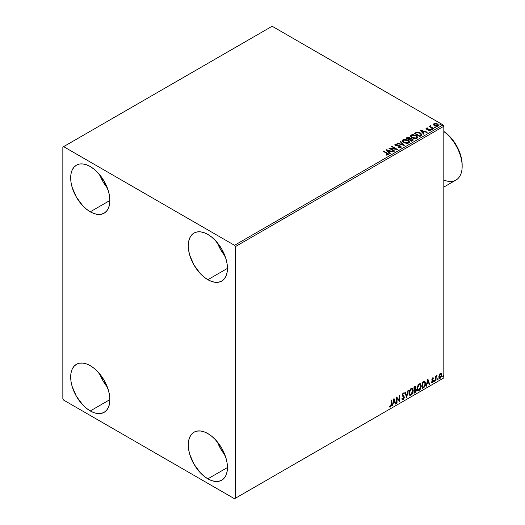 <?xml version="1.0" encoding="UTF-8"?>
<svg xmlns="http://www.w3.org/2000/svg" width="525" height="525" viewBox="0 0 525 525"><rect width="100%" height="100%" fill="white"/><g stroke="black" fill="none" stroke-linecap="round" stroke-linejoin="round"><path stroke-width="0.79" d="M217.389 441.932A27.713 15.999 -120 0 0 224.989 455.096L220.657 448.822L217.389 441.932M207.861 478.839A27.713 15.999 60 0 1 189.755 454.414A27.713 15.999 60 0 1 194.007 432.206A27.713 15.999 60 0 1 207.861 433.578L211.687 436.223L215.362 439.628L221.721 448.206L225.967 458.003L227.082 462.886L227.456 467.519L207.861 478.839L204.041 476.195L200.36 472.782L194.007 464.205L189.755 454.414L188.639 449.525L188.265 444.892L188.639 440.698L189.755 437.095L191.566 434.227L194.007 432.206L196.973 431.104L200.36 430.973L204.041 431.806L207.861 433.578A27.713 15.999 60 0 1 225.967 458.003A27.713 15.999 60 0 1 221.721 480.211L218.748 481.307L215.362 481.445L211.687 480.611L207.861 478.839L227.456 467.519L227.082 471.719L225.967 475.322L224.155 478.19L221.721 480.211A27.713 15.999 60 0 1 207.861 478.839M99.803 174.904A27.713 15.999 -120 0 0 107.402 188.068L103.071 181.794L99.803 174.904M90.274 211.811A27.713 15.999 60 0 1 72.168 187.386A27.713 15.999 60 0 1 76.42 165.178A27.713 15.999 60 0 1 90.274 166.55L94.1 169.194L97.775 172.6L104.134 181.177L108.38 190.975L109.495 195.864L109.876 200.498L90.274 211.811L86.454 209.167L82.779 205.754L76.42 197.183L72.168 187.386L71.052 182.497L70.678 177.863L71.052 173.67L72.168 170.067L73.979 167.199L76.42 165.178L79.387 164.076L82.779 163.944L86.454 164.778L90.274 166.55A27.713 15.999 60 0 1 108.38 190.975A27.713 15.999 60 0 1 104.134 213.183L101.161 214.279L97.775 214.417L94.1 213.583L90.274 211.811L109.876 200.498L109.495 204.691L108.38 208.294L106.568 211.162L104.134 213.183A27.713 15.999 60 0 1 90.274 211.811M217.389 242.793A27.713 15.999 -120 0 0 224.989 255.957L220.657 249.683L217.389 242.793M207.861 279.7A27.713 15.999 60 0 1 189.755 255.275A27.713 15.999 60 0 1 194.007 233.067A27.713 15.999 60 0 1 207.861 234.439L211.687 237.083L215.362 240.489L221.721 249.067L225.967 258.858L227.082 263.747L227.456 268.38L207.861 279.7L204.041 277.056L200.36 273.643L194.007 265.066L189.755 255.275L188.639 250.386L188.265 245.752L188.639 241.552L189.755 237.956L191.566 235.088L194.007 233.067L196.973 231.965L200.36 231.833L204.041 232.667L207.861 234.439A27.713 15.999 60 0 1 225.967 258.858A27.713 15.999 60 0 1 221.721 281.072L218.748 282.168L215.362 282.306L211.687 281.472L207.861 279.7L227.456 268.38L227.082 272.58L225.967 276.183L224.155 279.051L221.721 281.072A27.713 15.999 60 0 1 207.861 279.7M99.803 374.043A27.713 15.999 -120 0 0 107.402 387.207L103.071 380.933L99.803 374.043M90.274 410.95A27.713 15.999 60 0 1 72.168 386.525A27.713 15.999 60 0 1 76.42 364.317A27.713 15.999 60 0 1 90.274 365.689L94.1 368.333L97.775 371.739L104.134 380.317L108.38 390.114L109.495 395.003L109.876 399.637L90.274 410.95L86.454 408.306L82.779 404.9L76.42 396.322L72.168 386.525L71.052 381.636L70.678 377.002L71.052 372.809L72.168 369.206L73.979 366.338L76.42 364.317L79.387 363.215L82.779 363.083L86.454 363.917L90.274 365.689A27.713 15.999 60 0 1 108.38 390.114A27.713 15.999 60 0 1 104.134 412.322L101.161 413.424L97.775 413.556L94.1 412.722L90.274 410.95L109.876 399.637L109.495 403.83L108.38 407.433L106.568 410.301L104.134 412.322A27.713 15.999 60 0 1 90.274 410.95M62.843 147.092L62.843 398.731L63.623 400.089L234.518 498.75L443.815 377.908L235.298 498.297L235.298 246.658L443.815 126.269L443.815 377.908L443.815 126.269L443.034 124.911L234.518 245.3L63.623 146.639L272.14 26.25L443.034 124.911L272.14 26.25L62.843 147.092L62.843 398.731L63.623 400.089L234.518 498.75L235.298 498.297L235.298 246.658L234.518 245.3L63.623 146.639L62.843 147.092M441.118 373.229L441.505 373.485L440.37 373.38L439.235 374.804L438.913 377.449L439.202 378.033L440.193 378.262L441.709 376.222L441.604 373.61L441.026 373.209L440.029 373.623L438.821 376.681L439.451 378.256L440.37 378.171L441.919 374.896L441.289 373.301M435.586 380.855L436.006 380.605L436.144 377.068L436.99 375.428L436.006 376.661L436.006 375.979L435.586 376.222L435.586 380.855L436.006 380.605L436.072 377.423L437.062 375.447L436.006 376.661L436.006 375.979L435.586 376.222L435.586 380.855M432.863 378.322L432.377 378.203L433.23 378.558L433.473 378.02L433.086 377.764L433.473 378.02L432.311 378.138L431.865 379.687L433.02 381.36L431.714 382.541L432.587 382.666L433.355 381.563L433.401 380.31L432.278 379.24L433.473 378.02L432.659 377.829L431.858 379.509L433.053 381.084L432.541 382.128L431.957 381.97L431.904 382.712L431.589 382.528M423.426 387.877L424.692 386.702L425.473 384.438L425.263 381.997L424.456 381.275L422.146 382.272L422.146 388.612L423.426 387.877C424.889 386.8 425.591 385.363 425.526 383.572L424.285 381.268L422.146 382.272L422.146 388.612L423.426 387.877M413.989 393.323L415.636 392.227L416.305 390.83L416.253 389.438L415.511 389.025L416.03 387.378L415.524 386.308L413.989 386.984L413.989 393.323L415.085 392.687L416.377 390.141L415.511 389.025L416.03 387.378L415.649 386.361L413.989 386.984L413.989 393.323M406.599 397.589L408.43 390.193L407.971 390.462L406.639 396.034L405.3 391.998L404.841 392.267L406.599 397.589L408.43 390.193L407.971 390.462L406.639 396.034L405.3 391.998L404.841 392.267L406.599 397.589M397.031 403.108L397.031 398.396L399.774 401.527L399.774 395.187L399.354 395.437L399.354 400.162L396.611 397.018L396.611 403.351L397.031 403.108L396.611 402.99L397.031 403.108L397.031 398.396L399.774 401.527L399.774 395.187L399.354 395.437L399.354 400.162L396.611 397.018L396.611 403.351L397.031 403.108M389.438 406.928L390.475 407.059L390.16 406.882L390.987 405.786L391.164 404.079L390.16 406.882L390.475 407.059L391.479 404.263L391.479 399.984L391.053 400.227L391.007 405.444L390.574 406.337L389.648 406.317L389.438 406.928L390.475 407.059L391.368 405.727L391.479 399.984L391.053 400.227L391.053 404.44L390.469 406.416L389.648 406.317L389.648 407.072M393.94 398.56L392.182 405.91L392.641 405.648L393.205 403.292L394.748 402.399L395.305 404.106L395.765 403.843L394.006 398.521L392.182 405.91L392.641 405.648L393.205 403.292L394.748 402.399L395.305 404.106L395.765 403.843L393.94 398.56M403.607 392.982L404.211 393.54L403.148 393.081L402.17 395.128L403.856 397.609L403.088 399.125L402.229 398.567L401.887 399.085L402.406 399.807L403.121 399.755L404.211 398.009L404.145 396.644L402.59 394.852L403.023 393.822L403.883 394.124L404.211 393.54L403.508 392.969L402.898 393.271L402.222 395.594L403.856 397.72L403.088 399.125L402.229 398.567L401.887 399.085L402.209 399.643L403.121 399.755L402.262 399.696M408.923 393.107L409.205 394.61L410.11 395.404L411.974 394.321L413.136 390.928L412.328 388.461L410.524 388.913L409.041 391.906L408.923 393.107L409.789 395.286L411.042 395.187L413.142 390.639L412.276 388.434L411.009 388.546L408.923 393.107M417.086 388.395L417.362 389.898L418.267 390.692L420.131 389.609L421.299 386.216L420.492 383.749L418.681 384.202L417.204 387.194L417.086 388.395L417.952 390.574L419.199 390.475L421.306 385.928L420.44 383.723L419.167 383.834L417.086 388.395M427.849 378.984L426.09 386.334L426.549 386.072L427.114 383.716L428.656 382.823L429.22 384.53L429.68 384.267L427.849 378.984L426.09 386.334L426.549 386.072L427.114 383.716L428.656 382.823L429.22 384.53L429.68 384.267L427.849 378.984M434.247 381.176L434.752 381.367L434.864 380.474L434.267 380.986L434.602 381.504L434.956 380.769L434.602 380.448L434.247 381.176L434.602 381.504M437.483 379.306L437.988 379.496L438.099 378.604L437.502 379.116L437.837 379.634L438.191 378.906L437.837 378.577L437.483 379.306L437.837 379.634M442.759 376.261L443.264 376.451L443.376 375.559L442.778 376.071L443.113 376.589L443.467 375.854L443.113 375.533L442.759 376.261L443.113 376.589M433.466 124.681L434.477 125.737L436.216 126.308L437.692 126.217L438.578 125.534L437.909 124.169L435.993 123.401L434.123 123.546L433.466 124.681L434.477 125.737L438.086 126.039L438.624 125.285L437.574 123.953L435.737 123.368L433.939 123.644L433.414 124.76M433.237 128.763L433.657 128.513L430.795 126.709L430.769 125.632L430.126 125.915L430.238 126.545L429.227 126.446L433.237 128.763L433.657 128.513L430.999 126.906L430.769 125.632L430.31 125.737L430.238 126.545L429.227 126.446L433.237 128.763M428.761 130.732L429.765 130.64L429.765 130.279L428.761 130.364L428.892 130.718L430.303 130.535L430.034 129.353L430.034 129.714L429.279 129.071L429.279 129.432L428.177 129.419L429.279 129.432L429.279 129.071L427.094 129.367L427.343 129.058L426.877 128.907L426.877 129.268L426.746 128.362L427.711 128.29L427.613 127.949L427.613 128.284L427.613 127.949L426.228 128.093L425.965 128.651L426.641 129.248L429.831 129.754L429.765 130.279L428.761 130.364L428.892 130.718L430.303 130.535L430.507 129.76L429.279 129.071L426.983 128.96L426.667 128.422L427.711 128.29L427.252 127.929L426.228 128.093L426.228 128.454L426.95 128.29M421.07 135.785L421.844 135.135L421.89 134.361L419.685 132.622L416.902 132.188L414.31 133.35L419.797 136.52L421.969 134.728L420.499 133.022L416.647 132.228L414.31 133.35L419.797 136.52L421.07 135.785M410.202 138.731L409.553 137.668L409.553 138.029L408.056 137.629L406.928 137.977L409.553 138.029L409.553 137.668L406.928 137.616L406.147 138.062L411.639 141.232L413.162 140.208L412.473 138.948L410.202 138.639L409.848 137.872L408.562 137.314L406.147 138.062L411.639 141.232L413.241 139.926L412.473 138.948L410.222 138.495L410.222 138.856M404.25 145.497L400.595 141.271L400.135 141.533L402.964 144.71L397.464 143.076L397.005 143.338L404.25 145.497L400.595 141.271L400.135 141.533L402.964 144.71L397.464 143.076L397.005 143.338L404.25 145.497M394.682 151.016L390.6 148.66L397.425 149.435L391.939 146.265L391.519 146.508L395.607 148.87L388.776 148.096L394.262 151.259L394.682 151.016L390.6 148.66L397.425 149.435L391.939 146.265L391.519 146.508L395.607 148.87L388.776 148.096L394.262 151.259L394.682 151.016M388.264 154.888C388.815 154.238 388.507 153.674 387.345 153.195L383.637 151.056L383.217 151.305L387.804 154.074L387.614 154.606L386.387 154.75L386.59 155.118L388.264 154.888L388.447 153.963L383.637 151.056L383.217 151.305L386.866 153.412L387.693 154.567L386.387 154.75L386.59 155.118L388.264 154.888L388.638 154.383L388.638 154.744M386.098 149.638L389.826 153.818L390.285 153.556L389.091 152.217L390.633 151.325L392.956 152.014L393.415 151.751L386.098 149.638L389.826 153.818L390.285 153.556L389.091 152.217L390.633 151.325L392.956 152.014L393.415 151.751L386.098 149.638M394.859 144.933L395.167 144.237L395.469 145.543L400.155 146.298L400.319 147.637L398.541 147.61L400.319 147.637L400.319 147.276L398.541 147.243L398.475 147.604L400.91 147.584L401.31 147.007L400.004 145.806L395.87 145.287L395.62 144.644L397.169 144.546L397.156 144.165L395.614 144.08L394.826 144.736L395.699 145.661L400.437 146.514L400.319 147.276L398.541 147.243L398.475 147.604L400.91 147.584L401.31 147.013L400.582 146.055L395.87 145.287L395.725 144.565L397.169 144.546L397.156 144.165L395.167 144.237L394.826 144.749M403.85 142.583L407.623 143.391L409.06 142.859L409.526 141.907L407.794 139.991L404.243 139.315L402.911 139.775L402.353 140.634L402.714 141.645L403.85 142.583L408.831 143.01L409.526 141.999L408.05 140.129L403.029 139.702L402.347 140.72L403.85 142.583M412.013 137.872L415.78 138.679L417.217 138.147L417.683 137.196L415.951 135.279L412.407 134.603L411.068 135.063L410.511 135.923L412.013 137.872L416.988 138.298L417.69 137.287L416.207 135.417L411.187 134.991L410.504 136.008L412.013 137.872M420.007 130.062L423.734 134.243L424.193 133.98L422.999 132.635L424.541 131.749L426.864 132.438L427.324 132.169L420.079 130.016L423.734 134.243L424.193 133.98L422.999 132.635L424.541 131.749L426.864 132.438L427.324 132.169L420.007 130.062M431.511 129.308L432.429 129.13L431.602 128.776L431.511 129.308L432.318 129.367L432.213 128.901L431.406 128.842L431.511 129.308L431.406 128.842M434.746 127.437L435.665 127.26L434.733 126.932L434.746 127.437L435.553 127.503L435.448 127.037L434.641 126.971L434.746 127.437L434.641 126.971M440.022 124.392L440.941 124.215L440.114 123.861L440.022 124.392L440.829 124.458L440.724 123.985L439.917 123.926L440.022 124.392L439.917 123.926M388.631 154.665L387.345 153.562L388.598 154.553M387.877 154.606L386.387 155.118L387.693 154.928L387.817 154.462M387.877 154.645L387.877 154.284L387.693 154.567M386.466 150.045L393.002 151.987L386.466 150.045M389.091 152.578L390.075 153.681L389.091 152.578M387.457 150.741L388.71 152.145L389.891 151.463L388.71 152.145L387.457 150.38L389.891 151.102L388.71 151.784L387.457 150.741M389.432 148.477L395.607 149.231L395.607 148.87L395.607 149.231L389.432 148.477M391.827 146.692L391.939 146.265L396.775 149.422L391.827 146.692M390.6 149.021L394.367 151.2L390.6 149.021M400.595 147.269L400.601 146.869L400.319 147.276M400.319 147.637L400.155 146.659M395.167 144.237L395.167 144.598L397.156 144.526L397.156 144.165L397.163 144.546L395.614 144.441L394.826 145.097M395.87 145.287L395.725 144.565M401.271 147.157L400.004 146.173L395.87 145.648L397.904 145.924L397.904 145.563L397.904 145.924L400.582 146.423L400.582 146.055L401.284 147.184M395.87 145.648L395.548 145.097M397.418 143.463L397.464 143.076L397.464 143.437L402.964 145.071L402.964 144.71L402.964 145.071L397.418 143.463M400.345 141.776L400.595 141.271L403.955 145.405L400.345 141.776M402.36 140.91L403.029 139.702L403.029 140.063L408.05 140.497L408.05 140.129L409.513 142.177M409.526 142.268L408.516 140.792L405.641 139.689L403.292 139.932L402.353 141.002M408.752 141.848L408.253 143.056L406.173 143.338L403.896 142.459L403.069 141.14M408.824 142.262L408.253 143.056L408.253 142.695L408.253 143.056L404.27 142.702L403.082 141.035M403.607 140.018L407.623 140.372L408.824 141.835L408.253 142.695L404.27 142.341L403.069 140.844L403.607 140.018L405.038 139.696L407.997 140.615L408.745 142.209L407.282 142.99L404.69 142.551L403.141 141.232L403.607 140.018M410.202 138.639L410.202 139L412.473 139.309L412.473 138.948L413.208 140.096L411.987 139.086L410.202 139M412.525 139.801L411.495 141.022L409.454 139.486L410.406 139.007L412.046 139.191L412.525 139.801L411.981 140.746L412.525 140.168L411.495 141.022L411.981 140.385L411.495 140.661L409.454 139.486L411.495 141.022L409.454 139.486L411.278 138.941L412.243 139.322L412.486 139.965M409.612 138.843L408.896 139.519L407.137 138.502L407.571 137.891L409.139 137.917L409.612 138.508L409.106 139.394L409.559 138.672M409.106 139.033L408.896 139.519L409.106 139.033L407.137 138.141L408.896 139.519L407.137 138.141L408.968 137.832L409.612 138.482L409.106 139.033M410.524 136.198L411.187 134.991L411.187 135.352L416.207 135.785L416.207 135.417L417.677 137.465M417.683 137.557L416.45 135.929L413.805 134.977L411.456 135.22L410.511 136.29M416.909 137.137L416.312 138.403L414.337 138.626L412.059 137.747L411.233 136.428M416.981 137.55L416.41 138.344L416.41 137.983L416.41 138.344L412.433 137.99L411.246 136.323M411.771 135.306L415.787 135.66L416.988 137.123L416.41 137.983L412.433 137.629L411.226 136.132L411.869 135.247L413.201 134.984L416.161 135.903L416.902 137.498L415.446 138.285L412.847 137.839L411.305 136.52L411.771 135.306M421.949 134.918L420.735 133.527L418.235 132.576L416.535 132.615L414.625 133.534L416.647 132.228L416.647 132.595L420.499 133.389L420.499 133.022L421.949 134.905M421.194 134.761L421.011 135.424L419.659 136.31L415.295 133.429L416.942 132.661L420.079 133.265L421.221 134.938L419.659 136.31L420.112 135.686L419.659 135.949L415.295 133.429L417.145 132.615L418.648 132.694L420.676 133.678L421.102 134.958M420.374 130.469L426.91 132.412L420.374 130.469M422.999 133.002L423.983 134.098L422.999 133.002M421.365 131.165L422.618 132.569L423.8 131.887L422.618 132.569L421.365 130.804L423.8 131.526L422.618 132.208L421.365 131.165M426.877 128.907L426.746 128.362M430.303 130.535L430.618 130.088M430.585 130.285L430.034 129.714L430.579 130.259M425.985 128.691L426.228 128.093L426.477 129.163L429.634 129.603L429.765 130.64L429.634 129.97L429.765 130.64L429.286 130.758M429.634 129.603L429.765 130.279M426.228 128.093L425.939 128.861M427.252 128.29L425.972 128.71M429.929 130.292L429.765 130.64M426.877 129.268L426.667 128.782M431.511 129.668L431.406 129.202L432.213 129.262L432.213 128.901L432.318 129.734M432.318 129.367L432.213 128.901M432.351 129.367L431.366 129.229M430.238 126.906L429.535 126.623L429.647 126.203L430.238 126.906L430.31 125.737L430.238 126.545M430.31 125.737L430.769 125.993L430.769 125.632L430.795 126.033L430.087 126.387M430.644 126.499L430.736 126.059M430.736 126.42L430.999 127.267L433.342 128.697L430.592 126.63M434.746 127.805L434.641 127.332L435.448 127.398L435.448 127.037L435.553 127.864M435.553 127.503L435.448 127.037M435.586 127.496L434.608 127.358M433.466 125.042L433.939 123.644L433.939 124.005L435.737 123.729L435.737 123.368L437.574 124.313L437.574 123.953L438.605 125.462M438.578 125.895L438.191 124.773L436.249 123.815L434.326 123.834L433.433 124.576M437.948 125.409L437.456 126.19L436.19 126.302L434.648 125.698L434.09 124.674M434.103 124.648L434.431 123.926L437.154 124.202L437.968 125.199L437.594 126.118L437.942 125.377L437.594 125.757L434.903 125.501L434.903 125.862L437.594 126.118L437.594 125.757L434.903 125.501L434.431 123.926L435.855 123.756L437.404 124.359L437.942 125.377M434.431 124.287L434.903 125.862L434.096 124.628L434.431 123.926M440.022 124.753L439.917 124.287L440.724 124.353L440.724 123.985L440.829 124.819M440.829 124.458L440.724 123.985M440.862 124.451L439.884 124.313M389.891 151.102L388.71 151.784L387.457 150.38L389.891 151.102M423.8 131.526L422.618 132.208L421.365 130.804L423.8 131.526M389.333 406.895L390.16 406.882L389.123 406.744M393.868 398.862L395.765 403.843L395.207 403.804L393.868 398.862M394.433 402.222L392.89 403.108L393.205 403.292L392.89 403.108L392.326 405.464L392.641 405.648L392.28 405.49L392.89 403.108L394.433 402.222M393.658 399.886L393.067 402.353L393.383 402.537L393.067 402.353L393.658 399.886L394.564 401.855L393.383 402.537L393.973 400.07L393.658 399.886M396.611 397.058L399.354 400.162L396.611 397.058M399.466 395.371L399.466 401.317L399.466 395.371M396.723 398.212L396.723 402.931L396.723 398.212M403.088 399.125L402.504 399.013M401.92 398.383L402.78 398.947M403.771 393.041L403.148 393.081M402.176 399.669L403.305 399.131L403.968 397.195L402.806 399.577L403.121 399.755L404.283 397.373L402.294 394.885L402.846 395.528L402.281 394.675L402.833 393.553L402.281 394.675L402.59 394.852L403.148 393.73L402.833 393.553L403.883 394.124L404.211 393.54L403.646 393.803L403.607 392.976M403.148 393.73L403.883 394.124M402.833 393.553L403.528 393.704M402.465 399.007L402.058 398.652M405.09 392.123L406.639 396.034L405.09 392.123M408.017 390.436L406.429 397.064L408.017 390.436M412.118 388.356L413.142 390.639L412.834 390.456L410.727 395.003L411.042 395.187L409.638 395.181M409.421 395.069L410.97 394.846L412.328 392.923L412.834 390.456L412.322 388.559M412.716 389.386L412.558 388.933M409.973 394.531L409.126 393.527L409.329 390.948L410.517 389.137L411.764 388.966M411.882 389.051L410.714 388.999L412.033 389.123L412.722 390.882L411.029 394.544L410.038 394.616L409.034 392.68L409.887 394.511M409.342 392.858L411.029 389.183L410.714 388.999L409.034 392.68L409.342 392.858L410.452 389.675L411.226 389.084L412.151 389.196L412.702 391.355L411.777 393.842L410.281 394.708L409.342 392.858M415.478 386.302L416.03 387.378L415.715 387.194L415.203 388.841L416.377 390.141L416.069 389.963L414.77 392.51L415.085 392.687L413.989 392.962L415.741 391.381L415.761 388.992M415.977 389.104L415.511 389.025M415.433 388.434L415.406 386.229M415.642 390.206L414.98 389.458L414.094 389.891L415.295 389.635L415.958 390.383L414.894 392.149L414.094 392.247L414.094 389.891L415.058 389.445L415.551 389.721M414.533 386.958L415.295 387.45L414.533 386.958L414.094 387.207L415.61 387.634L414.409 389.425L414.094 387.207L415.111 386.873M414.848 387.142L415.61 387.634L415.531 388.185L414.409 389.425L414.094 387.207L414.094 389.242L414.409 389.425L414.409 387.391L415.321 387.004L415.61 387.634M415.295 389.635L415.866 389.904L415.866 390.974L414.409 392.431L414.094 389.891L414.409 392.431L414.409 390.075L415.669 389.681L414.98 389.458M420.282 383.644L421.306 385.928L420.991 385.744L418.884 390.292L419.199 390.475L417.802 390.469M417.585 390.357L419.134 390.134L420.492 388.211L420.991 385.744L420.486 383.847M420.873 384.674L420.715 384.221M418.13 389.819L417.283 388.815L417.408 386.492L418.484 384.589L419.921 384.254M420.046 384.346L418.871 384.293L420.197 384.412L420.886 386.17L419.186 389.832L418.202 389.904L417.191 387.968L418.051 389.799M417.506 388.146L419.186 384.471L418.871 384.293L417.191 387.968L417.506 388.146L418.609 384.969L419.383 384.372L420.315 384.484L420.86 386.643L419.941 389.13L418.445 390.003L417.506 388.146M424.758 381.38L424.285 381.268M424.6 381.308L425.211 383.394C425.276 385.186 424.574 386.617 423.111 387.693L424.266 386.689L425.047 384.864L425.152 382.548L424.567 381.281M424.331 382.016L425.053 383.132L424.909 385.238L424.154 386.643L422.572 387.719L422.572 382.679L424.331 382.016L423.747 381.813L422.258 382.502L424.062 381.997L425.106 383.814L424.154 386.643L422.258 387.535L422.258 382.502L422.258 387.535L422.258 382.502L424.246 381.938M424.062 381.997L424.502 382.082L424.187 381.905M427.777 379.28L429.68 384.267L429.115 384.228L427.777 379.28M428.341 382.64L426.799 383.532L427.114 383.716L426.799 383.532L426.234 385.888L426.549 386.072L426.188 385.914L426.799 383.532L428.341 382.64M427.567 380.31L426.976 382.777L427.291 382.961L426.976 382.777L427.567 380.31L428.472 382.279L427.291 382.961L427.882 380.494L427.567 380.31M433.473 378.02L432.659 377.829M433.164 377.836L432.935 378.328L433.164 377.836M432.915 378.374L432.377 378.203L431.963 379.063L432.278 379.24L432.685 378.381L433.23 378.558M432.154 379.509L433.335 380.179L432.383 379.601L433.473 380.815L433.335 380.179M431.714 382.541L432.587 382.666L433.473 380.815L433.164 380.632L432.272 382.482L432.587 382.666L431.406 382.358M432.541 382.128L431.957 381.97M431.642 381.793L432.226 381.944M431.99 380.146L432.954 380.697M432.042 380.251L431.681 379.962M432.193 380.297L432.843 380.605M431.563 382.515L432.272 382.482L432.948 381.649L432.915 379.87M432.068 379.424L432.377 378.203M434.956 380.769L434.641 380.592L434.287 381.321L433.939 380.999M434.247 381.34L434.621 380.422M435.697 376.156L436.006 376.661L435.697 376.156M436.301 375.946L436.662 375.526L436.859 376.058L436.327 375.92M435.908 376.602L436.006 380.605L435.586 380.487L435.934 376.53M438.191 378.906L437.876 378.722L437.522 379.45L437.174 379.129M437.483 379.47L437.857 378.551M441.505 373.485L441.919 374.896L441.604 374.712L440.055 377.987L440.37 378.171L439.3 378.144M439.058 378.02L440.239 377.875L441.23 376.504L441.597 374.502L441.092 373.203M440.842 373.839L440.055 373.767L441.492 375.139L440.37 377.6L439.701 377.652L438.933 376.261L439.353 377.449L438.933 376.412L439.195 374.916L439.989 373.807L440.757 373.767M440.37 373.944L441.072 373.944L441.492 374.988L440.501 377.514L439.583 377.56L439.241 376.445L440.37 373.944L440.055 373.767L438.933 376.261L439.241 376.445L440.37 373.944L441.007 373.905L440.692 373.721M443.467 375.854L443.152 375.677L442.798 376.405L442.45 376.084M442.759 376.425L443.133 375.506M394.564 401.855L393.383 402.537L393.973 400.07L394.564 401.855M428.472 382.279L427.291 382.961L427.882 380.494L428.472 382.279M234.518 245.3L443.034 124.911L443.815 126.269L235.298 246.658L234.518 245.3M235.298 498.297L443.815 377.908L235.298 498.297M443.815 187.084L455.962 180.075A29.932 17.279 -120 0 0 461.048 157.907A29.932 17.279 -120 0 0 443.815 131.558A29.932 17.279 60 0 1 462.158 166.373A29.932 17.279 60 0 1 443.815 180.003M462.158 164.922A28.16 16.255 -120 0 0 443.815 131.414L449.866 136.585L456.33 145.3L460.642 155.249L461.777 160.217L462.158 166.373M395.522 144.847L395.522 145.208M409.526 141.999L409.526 142.36M408.824 141.835L408.824 142.196M403.069 140.844L403.069 141.205M409.612 138.508L409.612 138.869M417.69 137.287L417.69 137.648M416.988 137.123L416.988 137.484M411.226 136.132L411.226 136.493M426.615 128.559L426.615 128.92M429.942 130.016L429.942 130.384M432.442 129.196L432.442 129.557M435.678 127.326L435.678 127.687M438.624 125.285L438.624 125.646M437.968 125.199L437.968 125.56M440.954 124.281L440.954 124.642"/></g></svg>
